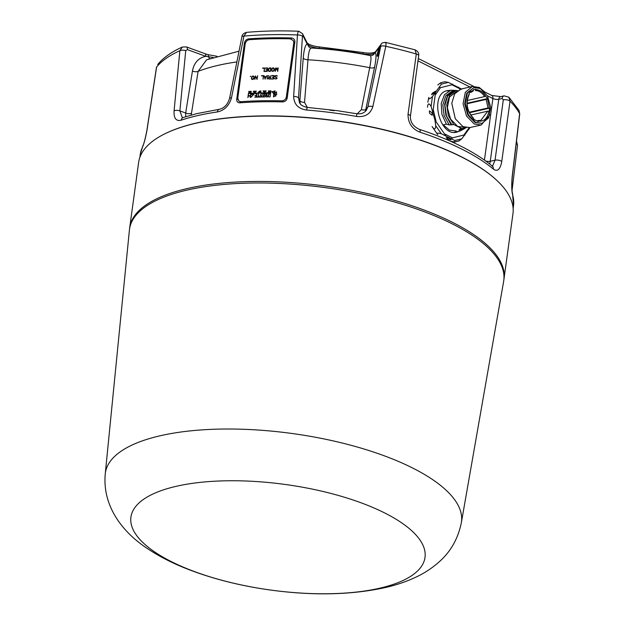 <?xml version="1.0" encoding="UTF-8"?>
<svg xmlns="http://www.w3.org/2000/svg" width="625" height="625" viewBox="0 0 625 625"><rect width="100%" height="100%" fill="white"/><g stroke="black" fill="none" stroke-linecap="round" stroke-linejoin="round"><path stroke-width="0.94" d="M385.148 42.711C386.016 41.875 386.227 43.07 385.789 46.297L372.836 106.633C370.43 114.102 364.992 117.375 356.539 116.445A188.391 67.648 -172.2 0 0 306.625 110.039C298.289 108.828 293.961 104.305 293.656 96.469L297.445 34.961A188.391 67.648 -172.2 0 0 243.938 36.102A4.188 1.352 -168.6 0 0 241.898 36.844C242.031 34.727 243.555 33.242 246.469 32.375L243.938 36.102L231.492 97.797C229.164 105.672 224.461 110.391 217.383 111.945A188.391 67.648 -172.2 0 0 181.195 120.188C176.086 121.422 173.719 118.32 174.078 110.875L179.883 50.695A4.188 1.734 -174.4 0 1 185.734 50.688L187.359 49.602A4.188 2.023 110 0 0 186.438 46.914L182.359 47.039L179.883 50.695A188.391 67.648 -172.2 0 0 156.602 67.047L147.039 129.875C145.523 138.102 143.969 143.961 142.367 147.453A4.188 3.891 -155.1 0 1 142.672 146.414L142.672 146.414C143.906 143.938 145.328 138.492 146.93 130.086A4.188 1.234 -171.4 0 1 147.039 129.875M185.727 116.695L185.68 113.008L192.438 71.047C194.039 62.766 198.484 57.859 205.781 56.32L187.359 49.602M299.297 31.695C298.516 30.648 297.898 31.734 297.445 34.961A4.188 1.57 -176.4 0 1 302.43 36.469L302.875 35.492A4.188 3.797 153.3 0 0 302.508 33.688L298.797 31.25C280.359 30.523 262.914 30.898 246.469 32.375M300.211 103.727L299.883 100.641L303.25 58C303.984 49.609 305.273 44.93 307.125 43.961L302.875 35.492M380.633 45.469L380.711 46.516A4.188 1.562 -168 0 1 385.789 46.297A188.391 67.648 -172.2 0 1 416.289 54.008L415.055 49.82L385.641 42.391C382.891 42.562 381.43 43.133 381.25 44.094L381.25 44.094A4.188 3.836 -143.5 0 0 380.633 45.469L375.273 52.703C376.414 54.055 376.188 58.875 374.578 67.156L365.398 111.367M502.156 98.5L498.758 99.273A4.188 2.828 -102.8 0 1 500.695 96.625L504.086 95.852A4.188 2.828 -102.8 0 0 502.156 98.5L503.305 99.836L495.039 160.195L492.5 166.242M357.219 113.828L361.359 109.695L369.695 67.688C371.289 59.867 371.398 55.82 370.016 55.547M311.594 48.047C309.797 47.914 308.594 51.82 307.977 59.766L304.531 102.406L307.344 107.414M239.023 51.18L206.578 59.82L198.109 71.352L191.219 115.07M166.391 133.07A188.391 67.648 7.8 0 1 197.125 122.852A188.391 67.648 7.8 0 1 494.117 177.969M513.133 208.562L513.508 205.812A188.391 67.648 -172.2 0 0 512.641 194.969C511.633 191.164 511.477 185.086 512.172 176.727L519.633 113.633A188.391 67.648 -172.2 0 0 510.023 101.156L501.75 161.516C500.258 169.484 497.453 172.008 493.344 169.078A4.188 3.391 -50.1 0 0 492.328 166.109L492.688 166.359L492.188 166.352M493.344 169.078A188.391 67.648 -172.2 0 0 420.117 132.242C412.078 129.07 408.047 123.109 408.023 114.367L416.289 54.008A4.188 1.508 -172.2 0 1 418.68 55.742L418.68 55.742C419.102 53.164 417.891 51.188 415.055 49.82M282.547 101.906A188.391 67.648 -172.2 0 0 239.867 102.82C237.664 102.773 236.617 101.578 236.719 99.242L244.414 43.047C244.953 40.664 246.359 39.273 248.625 38.875A188.391 67.648 7.8 0 1 291.305 37.961C293.742 38.258 294.922 39.594 294.859 41.969L287.156 98.164C286.586 100.508 285.047 101.758 282.547 101.906A4.188 1.133 91.6 0 0 282.82 100.734M420.117 132.242A4.188 1.781 -71.8 0 0 419.352 129.328L419.352 129.328C450.867 139.766 475.195 152.023 492.328 166.109M408.023 114.367A4.188 1.508 7.8 0 1 410.414 116.102L418.68 55.742M302.43 36.469L298.539 97.977L299.453 102.508C300.289 104.859 302.938 106.5 307.406 107.422A4.188 0.617 -85.5 0 0 306.625 110.039M366.297 110.344L367.859 106.875L380.711 46.516M185.734 50.688L179.875 110.891L182.297 117.656M293.656 96.469A4.188 1.562 3.6 0 1 298.539 97.977L299.883 100.641A4.188 1.812 -175.5 0 0 304.531 102.406M303.25 58A4.188 1.82 -175.5 0 0 307.977 59.766A169.898 61.008 -172.2 0 1 369.695 67.688A4.188 1.812 -168.7 0 0 374.578 67.156M319.078 48.531A4.188 0.68 -85.8 0 0 319.141 48.266A4.188 0.68 -85.8 0 1 319.742 46.961C313.609 46.266 309.469 44.977 307.312 43.086L307.32 43.102A4.188 3.742 -32.3 0 1 307.828 44.602A4.188 4.102 -72.8 0 0 310.641 47.875L311.391 48.008C331.086 49.172 350.68 51.68 370.172 55.555L371.18 55.602A4.188 4.133 84.8 0 0 374.57 53.172C372.633 54.469 368.789 54.711 363.023 53.891A147.062 52.812 -172.2 0 0 319.141 48.266C313.367 47.594 309.594 46.375 307.828 44.602L307.125 43.961A4.188 3.797 153.3 0 0 306.766 42.148L302.508 33.688M361.359 109.695A4.188 1.805 -168.7 0 0 366.172 109.148L367.859 106.875A4.188 1.555 -168 0 1 372.836 106.633M375.328 51.992C375.5 51.695 372.625 54.234 362.906 52.5L362.906 52.5A4.188 0.5 -79.6 0 1 363.023 53.891A4.188 0.5 -79.6 0 0 363.008 54.188M375.891 51.32A4.188 3.836 -143.5 0 0 375.273 52.703L374.57 53.172A4.188 3.797 -137.2 0 1 375.258 52.062A4.188 3.797 -137.2 0 1 375.258 52.055L381.25 44.094M174.078 110.875A4.188 1.734 5.5 0 1 179.875 110.891L185.68 113.008A4.188 1.867 -170.9 0 0 191.305 113.336M192.438 71.047A4.188 1.867 -170.8 0 0 198.109 71.352A169.898 61.008 -172.2 0 1 236.867 61.93M213.141 57.461L205.781 56.32A4.188 2.023 110 0 0 204.859 53.633L186.438 46.914M216.93 56.273L207.656 54.609A4.188 1.844 -71.3 0 1 208.516 56.719A4.188 2.469 -90.4 0 0 209.695 58.648M512.055 190.43L517.531 145.234A4.188 1.766 -173.1 0 0 516.211 143.711M512.641 194.969A4.188 3.859 -16.1 0 0 512.531 193.484L513.508 205.812M512.172 176.727A4.188 1.234 6.8 0 1 512.25 177.023L519.727 113.961A4.188 1.234 -173.3 0 0 519.633 113.633L519.047 110.469L508.875 97.219L510.023 101.156A4.188 1.508 -172.2 0 0 503.305 99.836M356.539 116.445A4.188 0.43 -79.9 0 0 356.609 113.734C360.852 114.289 364.078 113.156 366.305 110.328M307.406 107.422L336.844 110.617L356.609 113.734M241.898 36.844L229.547 98.531C227.594 104.641 224.156 108.234 219.219 109.312L219.219 109.312A4.188 2.445 -98.2 0 0 217.383 111.945M197.031 113.586L219.219 109.312M181.195 120.188A4.188 3.164 -108.5 0 1 183.102 117.547L182.367 117.68M156.477 67.281L156.602 67.047A4.188 1.234 -171.3 0 0 156.477 67.281L146.93 130.086M129.688 227.734L138.641 162.359A188.914 67.844 7.8 0 1 335.008 120.781A188.914 67.844 7.8 0 1 512.969 213.633L503.633 281.438A188.883 67.828 7.8 0 0 325.844 187.703A188.883 67.828 7.8 0 0 129.398 230.172L129.688 227.734A188.914 67.844 7.8 0 1 326.055 186.156A188.914 67.844 7.8 0 1 504.016 279.008M379.367 588.281A148.406 53.289 7.8 0 1 134.844 532.812A148.406 53.289 7.8 0 1 319.672 490.703A148.406 53.289 7.8 0 1 379.367 588.281M488.898 111.234C487.422 118.469 483.883 121.766 478.281 121.117L478.219 121.586L473.633 119.281L473.695 118.813C466.555 111.086 465.07 102.688 469.25 93.633L469.008 93.234L470.641 91.305L470.883 91.703L473.531 90.078L473.43 89.602L475.648 89.156L475.75 89.641C479.516 89.633 482.812 91.758 485.648 96.023L487.422 98.625L489.469 108.172L489.242 111.367L487.773 111.156L480.789 120.453L478.109 120.547M480.297 88.508L473.906 87.586L467.367 93L465.266 103.625L468.477 115.016L475.656 122.414L482.047 123.344L488.586 117.922L490.688 107.297L487.477 95.906L480.297 88.508M477.812 120.5L478.281 121.117L477.812 120.5M487.164 98.875L486.172 99.406L488 107.969L489.125 108.047M475.75 89.641L475.352 90.555C478.883 90.57 481.984 92.57 484.656 96.562L485.648 96.023M470.711 92.477L470.883 91.703L470.711 92.477L473.18 90.977L470.891 92.391M473.125 90.992L473.531 90.078M473.695 118.813L473.227 118.195M469.078 94.406L469.25 93.633L469.078 94.406M473.906 87.586L466.766 93.141L464.664 103.766L467.875 115.156L475.055 122.555L482.047 123.344M470.695 115.047L487.773 111.156M488 107.969L469.086 112.273M467.258 103.711L486.172 99.406M484.656 96.562L467.188 100.539M484.672 91.93L479.281 87.453L472.383 86.461L465.336 92.297L463.07 103.758L466.531 116.039L474.273 124.016L481.172 125.016L489.867 114.766M467.406 103.188L487.422 98.625M489.469 108.172L469.445 112.734M472.383 86.461L461.07 89.039L454.664 93.797L451.773 103.289L455.305 118.773L462.961 126.594L469.852 127.586L481.172 125.016M451.773 103.289L455.305 118.773M456.523 91.547L449.469 97.078L447.367 107.703L450.578 119.094L457.75 126.492L464.664 127.297M457.773 90.508L455.789 90.734L449.516 95.414L446.719 104.742L448.305 115.641L453.766 124.539L461.727 128.547L466.25 127.688M442.789 124.961L446.383 124.148L449.227 124.906L453.766 124.539M461.727 128.547L459.922 128.961L460.906 129.453L458.977 129.82L460.023 131.008L454.336 132.305L460.023 131.008M459.922 128.961L464.359 128.352M455.789 90.734L453.984 91.148L447.711 95.828L444.906 105.148L446.5 116.055L451.961 124.953M446.383 124.148L441.906 114.344L441.219 103.492L444.523 94.609L450.883 90.172L456.297 90.453M464.938 128.375L460.18 130.977M460.906 129.453L465.688 127.93M457.172 90.531L453.875 90.672L447.594 95.25L444.625 104.375L445.875 115.234L450.977 124.461M449.227 124.906L444.102 115.633L442.852 104.828L445.805 95.734L452.062 91.188M447.414 139.023L446.281 137.57L449.883 138.461L451.008 139.922L447.414 139.023M451.258 141.367L454.844 142.008L454.844 140.547L441.312 133.742C437.367 132.727 436.172 133 437.719 134.562M441.312 133.742L435.703 125.68C435.523 129.648 434.328 129.922 432.109 126.492M432.039 112.805L432.234 115.312L429.57 113.367L429.383 110.867L432.039 112.805M435.703 125.68L434.953 120.164L431.109 106.414C429.008 102.891 427.812 103.156 427.516 107.227M431.109 106.414L432.453 96.594C429.648 99.258 428.453 99.531 428.859 97.414M432.336 93.234L435.539 91.195L434.797 92.672L431.594 94.711L432.336 93.234M432.453 96.594L441.391 84.141L440.625 82.797L437.805 84.961M441.391 84.141L448.344 82.391L444.758 81.758L440.625 82.797M448.344 82.391L461.883 89.203M470.031 127.547L461.797 138.805L458.977 140.969L454.844 142.008M461.797 138.805L454.844 140.547M456.164 131.008L449.438 130.125L443.234 124.859M434.953 120.164L445.633 135.523M451.594 138.523L452.477 137.867L445.18 134.195M464.828 135.195L463.914 134.992L452.477 137.867M435.484 92.992L432.93 111.68M435.953 120.922L433.469 110.531M452.664 84.18L451.945 84.797L440.508 87.672L439.43 87.5M435.68 94.391L440.508 87.672M451.945 84.797L459.242 88.469L458.625 87.18M459.242 88.469L459.891 89.391M468.805 127.766L468.773 129.711M468.734 128.273L463.914 134.992M459.375 131.156L457.141 132.023C439.477 137.82 428.992 93.883 447.273 90.641L450.078 90.359M264.977 71.508L267.156 71.375L267.562 67.945A188.391 67.648 -172.2 0 0 265.453 67.984L265.414 68.195A188.391 67.648 7.8 0 1 267.383 68.156L267.18 69.656A188.391 67.648 -172.2 0 0 266 69.68L265.961 69.891A188.391 67.648 7.8 0 1 267.148 69.867L266.961 71.242A188.391 67.648 -172.2 0 0 265 71.281L264.906 71.383M267.617 68.008L267.609 68A188.18 67.578 7.8 0 0 265.523 68.062L265.453 67.984M272.055 71.219L273.453 71.227L274.312 70.07L274.328 68.773L273.578 67.891A188.391 67.648 -172.2 0 0 272.875 67.891L271.664 69.234L272.055 71.219M250.336 76.477L250.813 76.352L250.328 76.43M250.406 76.516L250.609 76.164A188.391 67.648 -172.2 0 0 250.609 76.164L250.813 76.352M257.031 79.32L257.625 75.852L257.047 78.906L255.391 75.93L254.828 79.344L255.437 76.344L257.031 79.32M255.281 76L254.922 79.438M265.016 79.109L266.172 76.688A188.391 67.648 -172.2 0 0 264.625 76.719L265.07 79.125M268.508 78.906L270.516 79.047L270.602 77.266A188.391 67.648 -172.2 0 0 269.633 77.273L268.711 75.57L269.406 77.273A188.391 67.648 -172.2 0 0 269.266 77.273L268.266 77.992L268.508 78.906M274.898 78.891L277.047 78.531L276.805 77.625L275.156 76.859L275.094 76.172L275.867 75.766A188.391 67.648 7.8 0 1 276.484 75.766L277.383 76.117L276.555 75.555A188.391 67.648 -172.2 0 0 275.875 75.555L274.82 76.625L276.773 77.914L276.078 78.852A188.391 67.648 -172.2 0 0 275.461 78.852L274.57 78.469M264 92.281L263.07 90.938L266.164 90.891L264.883 92.266L264 92.281M261.008 91.062L259.945 91.008L260.938 90.984L260.75 92.344L258.484 92.148M259.945 91.008L258.406 92.07M249.484 92.773L250.977 92.703L251.164 91.336L248.695 91.469L249.484 92.773L249.187 91.898L248.773 92.625M250.453 97.383L250.953 93.766L250.367 95.648L248.445 95.75L248.359 93.898L247.867 97.516L248.414 96.031L250.328 95.93L250.453 97.383M251.633 94.078L251.578 94.492L253.719 94.344L251.234 96.992L254 94.086L251.633 94.078L254.039 94.133M256.562 97.133L254.813 97.195L256.281 96.828L256.43 95.711L255.008 95.766L256.477 95.398L256.688 93.852L255.305 93.578L257.055 93.516L256.562 97.133M273.68 95.141L274.742 94.711L273.883 93.852L273.68 95.141M272.992 92.914L273.828 93.797L274.391 92.555L272.992 92.914M270.578 93.297L270.086 96.906L268.797 96.898L267.969 95.141L267.727 96.914L266.43 96.93L266.922 93.312L268.227 93.305L269.055 95.078L269.297 93.297L270.578 93.297M262.625 93.375L263.398 96.961L261.898 96.992L261.727 95.359L261.141 97.008L259.617 97.047L261.367 93.398L262.625 93.375M264.328 93.812L264.281 93.344L262.867 93.367L263.617 96.961L265.109 96.938L266.898 93.312L265.5 93.328L264.328 93.812L265.32 93.797M293.859 42.992L293.32 40.562L290.258 38.836A188.391 67.648 7.8 0 0 249.398 39.703C247.148 40.102 245.75 41.484 245.211 43.867L237.781 98.117L238.852 101.133L240.906 101.711A188.391 67.648 7.8 0 1 281.758 100.836C284.242 100.68 285.766 99.43 286.328 97.086L286.422 97.242M293.766 42.828L286.328 97.086M273.656 95.281L273.445 96.828L275.883 95.852L274.836 94.805L273.656 95.281L274.836 94.805M248.445 93.281L270.664 92.672L248.492 93.531M268.406 92.023L268.859 91.32L269.164 92.227L270.727 92.219L270.914 90.859L269.773 91.258L268.32 90.867L268.859 91.32L268.359 91.984M276.445 91.836L276.703 94.727L275.234 94.258L275.109 92.859L276.445 91.836M274.992 92.953L273.898 93.836L275.102 94.219L274.992 92.953M275.062 90.922L274.445 92.414L272.898 92.82L271.883 91.758L275.062 90.922M259.422 97.047L258.516 96.766L258.633 93.469L258.188 96.773L257.156 97.117L259.422 97.047M254.148 92.555L253.258 91.258L256.297 91.133L255.031 92.523L254.148 92.555M271.406 79.047L273.641 78.977L274.047 75.547A188.391 67.648 -172.2 0 0 271.906 75.547L271.867 75.758A188.391 67.648 7.8 0 1 273.875 75.758L273.664 77.258A188.391 67.648 -172.2 0 0 272.461 77.258L272.422 77.469A188.391 67.648 7.8 0 1 273.641 77.469L273.445 78.844A188.391 67.648 -172.2 0 0 271.453 78.844L271.406 79.047M271.883 75.773L271.977 75.625A188.18 67.578 7.8 0 1 274.102 75.625L274.102 75.602M267.492 75.656L267.148 79.094M263.367 75.875L263.133 79.086L263.539 75.656A188.391 67.648 -172.2 0 0 261.594 75.711L261.555 75.922A188.391 67.648 7.8 0 1 263.367 75.875L263.039 79.164M251.93 79.398L253.266 79.344L254.094 78.148L254.125 76.859L253.398 76.023A188.391 67.648 -172.2 0 0 252.734 76.055L251.562 77.438L251.93 79.398M277.703 71.398L278.203 67.906L277.727 70.742L276.914 67.898L275.375 70.734L275.539 67.961L275.078 71.312L276.891 68.258L277.758 71.414M268.742 71.258L269.258 71.422A188.391 67.648 7.8 0 1 270.391 71.414L270.891 67.906A188.391 67.648 -172.2 0 0 269.727 67.914L268.328 69.258L268.742 71.258M270.945 67.969L270.945 67.961A188.18 67.578 7.8 0 0 269.797 67.992L269.727 67.914M264.375 68.219L264.141 71.43L264.547 68.008A188.391 67.648 -172.2 0 0 262.602 68.055L262.562 68.266A188.391 67.648 7.8 0 1 264.375 68.219L264.047 71.508M273.523 96.906L273.734 95.359M274.914 94.883L275.961 95.938M270.742 92.75L248.516 93.359M270.984 90.938L270.023 90.859M269.844 91.336L269.352 90.867M269.422 90.945L268.398 90.953M269.961 91.914L269.5 91.922M264.422 94.688L264.984 94.68L264.547 95.828L264.422 94.688M264.547 95.828L264.984 94.68M263.695 97.039L262.867 93.367M262.938 93.445L264.352 93.422M265.398 93.875L265.5 93.328M265.578 93.406L266.969 93.391M262.703 93.453L261.367 93.398M261.438 93.477L259.695 97.125M261.969 97.07L261.727 95.359M270.656 93.375L269.297 93.297M269.367 93.375L269.055 95.078M268.297 93.383L266.922 93.312M267 93.391L266.5 97.008M268.867 96.977L267.969 95.141M274.461 92.633L273.07 93M273.75 95.219L273.93 93.945L274.82 94.789M275.312 94.336L275.109 92.859M275.188 92.938L276.516 91.914M273.969 93.875L275.062 93.031M275.141 91.008L271.961 91.844M257.234 97.195L257.203 96.805M257.273 96.883L258.188 96.773M258.258 96.852L258.633 93.469M259.539 96.812L258.516 96.766M256.43 95.711L256.352 96.914L254.891 97.273M257.133 93.602L255.305 93.578M256.477 95.398L256.688 93.852M256.547 95.477L255.055 95.445M251.656 94.57L251.711 94.164M251.336 96.664L253.719 94.344M251.312 97.078L251.367 96.688M250.203 97.477L250.328 95.93M247.938 97.594L248.359 93.898M250.367 95.648L248.445 95.75M250.438 95.734L250.625 93.781M251.242 91.414L250.305 91.383M250.164 91.859L249.672 91.414M249.75 91.492L248.773 91.547M250.242 92.438L249.82 92.461M254.273 91.297L253.258 91.258M253.336 91.336L254.227 92.641M256.367 91.211L255.352 91.172M255.273 91.43L254.305 91.383M258.445 92.117L260.023 91.094M259.656 91.43L259.578 91.992L259.727 91.516M259.656 92.07L260 91.422M264.109 91L263.07 90.938M263.141 91.016L264.078 92.359M266.234 90.969L265.188 90.906M265.109 91.172L264.148 91.102M275.461 78.852L275.023 78.703M275.531 78.93A188.18 67.578 7.8 0 1 276.156 78.938L276.078 78.852M275.023 77.031L274.82 76.625M274.898 76.703L274.891 76.094M274.984 76.141L275.32 75.719M275.391 75.805L275.875 75.555M275.953 75.633A188.18 67.578 7.8 0 1 276.633 75.641L276.555 75.555M276.633 75.641L277.125 75.805M275.656 77.234L276.5 77.469M271.523 78.93A188.18 67.578 7.8 0 1 273.523 78.922L273.445 78.844M273.523 78.922L273.641 77.469M272.539 77.336A188.18 67.578 7.8 0 1 273.742 77.336L273.664 77.258M273.742 77.336L273.875 75.758M268.422 78.805L268.211 78.359M268.289 78.438L268.266 77.992M268.336 78.07L268.492 77.641M268.812 77.516L269.266 77.273M269.422 77.227L268.586 75.703M270.602 77.266L270.68 77.344A188.18 67.578 7.8 0 0 269.711 77.352L269.633 77.273M270.68 77.344L270.828 75.617M268.641 78.727L268.469 78.047L269.273 77.484A188.391 67.648 7.8 0 1 270.578 77.477L270.383 78.852A188.391 67.648 -172.2 0 0 269.055 78.859L268.641 78.727L269.055 78.859M269.125 78.945A188.18 67.578 7.8 0 1 270.461 78.93L270.578 77.477M265.055 79.133L264.172 75.758M266.172 76.688L266.242 76.773A188.18 67.578 7.8 0 0 264.703 76.797L264.625 76.719M266.242 76.773L266.797 75.719M266.062 76.898L265.117 78.719L264.68 76.922A188.391 67.648 7.8 0 1 266.062 76.898L265.117 78.719M261.672 75.789A188.18 67.578 7.8 0 1 263.594 75.742M257.102 79.398L255.437 76.344M257.461 75.906L257.047 78.906M252 79.477L251.648 79.078M251.727 79.156L251.531 78.727M251.609 78.805L251.445 78.266M251.523 78.352L251.562 77.438M251.633 77.523L251.805 76.93M251.875 77.008L251.992 76.602M252.07 76.688L252.383 76.234M252.805 76.133A188.18 67.578 7.8 0 1 253.477 76.102L253.398 76.023M252.078 79.219L251.758 77.469L252.758 76.258A188.391 67.648 7.8 0 1 253.32 76.234L254 77.375L252.898 79.32A188.391 67.648 -172.2 0 0 252.328 79.352L252.328 79.352M252.406 79.43A188.18 67.578 7.8 0 1 252.977 79.398L253.969 78.203L253.578 76.359M277.742 71.445L276.891 68.258M275.156 71.391L275.609 68.039M276.914 68.023L275.375 70.734M278.18 68.055L277.727 70.742M272.133 71.297L271.766 70.883M271.836 70.961L271.641 70.523M271.711 70.609L271.547 70.062M271.625 70.141L271.664 69.234M271.734 69.312L271.906 68.727M271.984 68.805L272.109 68.414M272.18 68.492L272.516 68.062M272.953 67.969A188.18 67.578 7.8 0 1 273.648 67.969L273.578 67.891M272.211 71.047L271.867 69.266L272.906 68.102A188.391 67.648 7.8 0 1 273.492 68.102L274.102 70.031L273.07 71.188A188.391 67.648 -172.2 0 0 272.477 71.188L272.477 71.188M272.547 71.273A188.18 67.578 7.8 0 1 273.148 71.266L274.18 70.109L273.766 68.242M268.812 71.344L268.43 70.906M268.5 70.992L268.305 70.555M268.375 70.641L268.211 70.086M268.289 70.172L268.328 69.258M268.398 69.336L268.57 68.758M268.641 68.836L268.773 68.438M268.852 68.516L269.18 68.086M269.25 68.172L269.797 67.992M268.875 71.078L268.531 69.297L269.727 68.125A188.391 67.648 7.8 0 1 270.711 68.117L270.289 71.203A188.391 67.648 -172.2 0 0 269.289 71.211L268.875 71.078L269.289 71.211M269.359 71.297A188.18 67.578 7.8 0 1 270.367 71.281L270.711 68.117M265.07 71.359A188.18 67.578 7.8 0 1 267.039 71.328L266.961 71.242M267.039 71.328L267.148 69.867M267.18 69.656L267.258 69.742A188.18 67.578 7.8 0 0 266.07 69.758L266 69.68M267.258 69.742L267.383 68.156M262.68 68.133A188.18 67.578 7.8 0 1 264.602 68.086M484.445 160.078L492.883 98.523L487.398 95.758M469.992 87.008L417.867 60.781M329.758 110.141A173.609 62.344 7.8 0 1 334.164 110.703M379.812 48.109L379.531 50.68A4.398 0.68 105.6 0 1 377.227 56.266A4.398 0.68 105.6 0 1 378.695 49.336A4.398 0.68 105.6 0 1 379.539 50.672L377.555 56.18A4.188 0.648 -74.4 0 1 378.062 51.969A4.188 0.648 -74.4 0 1 379.781 48.109M500.695 96.625L491.75 95.461A4.188 2.703 -63.3 0 1 492.883 98.523A4.188 1.508 7.8 0 0 498.758 99.273L490.266 161.281L495.039 160.195A4.188 1.508 -172.2 0 1 501.75 161.516M142.367 147.453A188.391 67.648 -172.2 0 0 140.219 154.68L142.672 146.414M485.805 161.047A4.188 1.508 7.8 0 0 490.266 161.281A10.477 7.078 -102.8 0 1 489.586 163.898M410.414 116.102L410.414 116.102C410.219 122.117 413.195 126.523 419.352 129.328M231.492 97.797A4.188 1.352 -168.7 0 0 229.547 98.531M291.258 38.992A4.188 1.133 91.6 0 0 291.305 37.961M294.859 41.969A4.188 1.508 7.8 0 1 293.789 42.07M248.656 39.836A4.188 2.008 85.7 0 0 248.625 38.875M287.156 98.164A4.188 1.508 7.8 0 1 285.977 98.266M245.391 43.102A4.188 1.508 7.8 0 1 244.414 43.047M237.797 99.297A4.188 1.508 7.8 0 1 236.719 99.242M239.867 102.82A4.188 2.008 85.7 0 0 240.227 101.688M129.398 230.172L105.25 473.922A179.727 64.539 7.8 0 1 292.172 433.508A179.727 64.539 7.8 0 1 461.344 522.703L503.633 281.438M139.844 157.43L140.219 154.68M491.75 95.461L484.625 91.875M473.492 86.281L418.297 58.508M512.531 193.484C511.727 190.312 511.633 184.828 512.25 177.023M362.906 52.5L319.742 46.961M307.312 43.086L306.766 42.148M197.07 113.547L183.102 117.547M207.656 54.609L204.859 53.633M517.531 145.234L516.516 141.195M508.875 97.219L504.086 95.852M519.727 113.961L519.047 110.469M157.711 64.5C163.43 57.609 171.648 51.789 182.359 47.039M417.508 64.297L418.211 59.164M105.25 473.922C102.281 506.453 122.805 532.297 146.953 548.25C158.07 555.742 170.664 562.32 184.719 567.977C211.039 578.516 240.094 585.93 271.883 590.234C313.445 595.758 350.992 594.93 384.516 587.734C396.055 585.164 406.758 581.523 416.625 576.812C424.859 572.914 432.414 567.883 439.305 561.727C450.742 551.594 458.086 538.586 461.344 522.703M480.789 120.453L477.977 120.492M473.547 118.258C466.812 110.828 465.398 102.82 469.312 94.242M447.211 91.008L450.883 90.172M460.82 129.648L462.656 129.227M452.039 91.094L453.875 90.672M432.266 126.797L437.32 134.18M427.836 102.273L428.688 97.914"/></g></svg>
